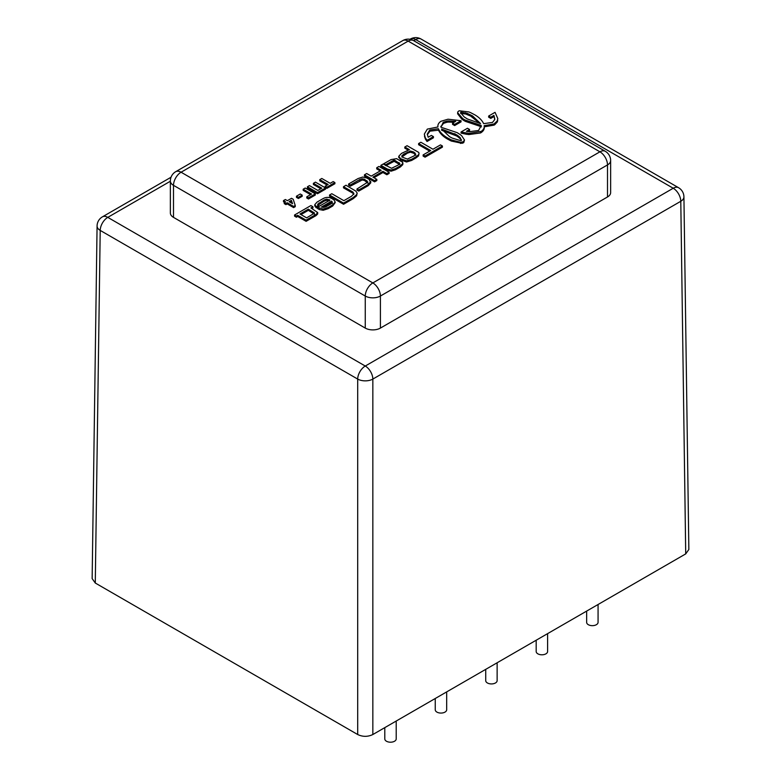 <?xml version="1.0" encoding="UTF-8"?>
<svg xmlns="http://www.w3.org/2000/svg" width="781" height="781" viewBox="0 0 781 781"><rect width="100%" height="100%" fill="white"/><g stroke="black" fill="none" stroke-linecap="round" stroke-linejoin="round"><path stroke-width="1.17" d="M678.572 187.713A10.709 6.18 120 0 0 673.222 188.241A10.709 6.18 60 0 1 680.788 201.283A10.709 6.18 -0.8 0 0 683.922 196.832A10.709 10.709 0 0 0 678.572 187.713L421.086 39.05A10.709 10.709 0 0 0 410.376 39.05A10.709 6.18 60 0 1 415.736 39.577A10.709 6.18 -60 0 1 421.086 39.05M92.148 578.614L95.282 583.026L100.212 230.415A10.709 6.18 -60 0 1 107.778 217.372A10.709 6.18 -120 0 0 102.428 216.845A10.709 10.709 0 0 0 97.078 225.963A10.709 6.18 0.8 0 0 100.212 230.415L357.698 379.078L357.698 734.53C362.745 736.922 367.792 736.922 372.84 734.53L372.84 379.078A10.709 6.18 -120 0 0 365.264 366.035A10.709 6.18 120 0 0 357.698 379.078A10.709 6.082 0 0 0 372.84 379.078L680.788 201.283L685.718 553.895L688.852 549.473M610.635 160.564A10.709 10.709 0 0 0 605.275 151.289A10.709 6.18 120 0 0 599.925 151.817A10.709 6.18 60 0 1 607.501 164.928A10.709 6.18 0 0 0 610.635 160.564L610.635 192.614A10.709 6.18 180 0 1 607.501 196.978L380.406 328.088A10.709 6.18 180 0 1 365.264 328.088L173.499 217.372A10.709 6.18 180 0 1 170.365 213.008L170.365 180.958A10.709 6.18 0 0 0 173.499 185.331A10.709 6.18 -60 0 1 181.075 172.22A10.709 6.18 -120 0 0 175.725 171.683A10.709 10.709 0 0 0 170.365 180.958M372.84 282.927A10.709 6.18 120 0 0 365.264 296.038A10.709 6.18 0 0 0 380.406 296.038A10.709 6.18 -120 0 0 372.84 282.927L181.075 172.22L408.16 41.11A10.709 6.18 -60 0 1 413.51 40.573A10.709 10.709 0 0 0 402.811 40.573A10.709 6.18 60 0 1 408.16 41.11L599.925 151.817L372.84 282.927M685.718 553.895L372.84 734.53M357.698 734.53L95.282 583.026M547.598 633.635L547.598 651.5A5.711 3.3 180 0 1 545.929 653.834A5.711 3.3 180 0 1 539.71 654.546A5.711 3.3 180 0 1 536.186 651.5L536.186 640.225M396.211 721.039L396.211 738.904A5.711 3.3 180 0 1 394.542 741.237A5.711 3.3 180 0 1 388.313 741.95A5.711 3.3 180 0 1 384.789 738.904L384.789 727.628M598.07 604.494L598.07 622.359A5.711 3.3 180 0 1 596.391 624.693A5.711 3.3 180 0 1 590.172 625.405A5.711 3.3 180 0 1 586.648 622.359L586.648 611.093M497.136 662.766L497.136 680.632A5.711 3.3 180 0 1 495.466 682.965A5.711 3.3 180 0 1 489.248 683.678A5.711 3.3 180 0 1 485.723 680.632L485.723 669.366M446.673 691.907L446.673 709.773A5.711 3.3 180 0 1 445.004 712.096A5.711 3.3 180 0 1 438.776 712.819A5.711 3.3 180 0 1 435.251 709.773L435.251 698.497M325.531 187.967L325.531 189.139L317.496 193.766L317.496 192.604L325.531 187.967L315.436 182.139L313.396 183.32L321.792 188.172L317.847 190.447L309.442 185.605L307.402 186.776L317.496 192.604M317.496 193.766L307.402 187.938L307.402 186.776M320.786 188.748L313.396 184.482L313.396 183.32M315.319 193.864L315.319 195.025L308.485 198.979L308.485 197.808L315.319 193.864L305.225 188.036L303.184 189.217L311.59 194.059L306.787 196.832L308.485 197.808M308.485 198.979L306.787 198.003L306.787 196.832M310.574 194.645L303.184 190.379L303.184 189.217M460.683 113.489L465.583 113.958L470.65 116.057L479.827 123.447M472.593 115.969L480.569 123.574L467.38 118.966L464.168 116.916L460.605 112.659L460.888 112.152L467.243 113.362L472.593 115.969L472.593 117.13M469 114.094L469 115.266L469.01 114.104M460.888 113.313L460.888 112.152M460.8 113.372L460.8 112.2M481.252 126.961L481.291 126.385M481.203 125.429L478.597 130.476L469.313 131.706L466.394 131.306L469.566 129.48L467.468 128.269L461.063 131.969L468.844 133.395L481.252 131.364C483.566 129.714 484.562 127.82 484.21 125.673L494.022 123.964L497.233 120.938L497.79 118.546L495.047 112.337L488.662 116.027L490.761 117.238L493.924 115.403L494.705 119.61L492.499 122.432L483.654 123.652C482.033 120.245 479.046 117.277 474.682 114.758L470.806 112.747A28.975 16.733 0 0 0 468.873 111.937L459.15 110.765L457.891 111.761L457.646 112.669L462.684 118.566A39.372 22.727 0 0 0 464.91 119.952L481.203 125.429M481.203 126.59L480.676 125.36M480.676 126.522L465.291 121.338L465.291 120.167L464.91 121.123A39.372 22.727 180 0 1 462.684 119.727L462.264 118.273M462.264 119.434L461.864 117.99M461.864 119.151L461.835 117.97M461.835 119.132L461.815 117.951M461.815 119.122L457.646 113.821L457.646 112.698M494.793 119.122L493.924 115.403M493.924 116.574L490.761 118.4L490.761 117.238M490.761 118.4L488.662 117.189L488.662 116.027M497.79 118.546L497.321 120.762M497.321 121.924L494.793 124.687M494.041 125.136L494.022 123.964L494.041 125.136L494.793 124.696L494.793 123.535M494.022 125.126L484.21 126.844C484.562 128.992 483.566 130.886 481.233 132.526L481.233 131.364M484.249 127.557L484.21 125.673M481.252 132.536L480.491 132.965L480.491 131.804M480.491 132.965L480.481 131.794M480.481 132.965L468.844 134.557L466.335 134.244L466.335 133.082M466.335 134.244L461.063 133.131L461.063 131.969M467.975 131.559L469.566 130.642L469.566 129.48M398.222 165.045L391.554 168.286L383.159 164.03L380.903 165.328L387.386 169.067L391.125 170.014L395.518 168.598L400.37 165.797L402.762 163.493L402.684 162.341L396.641 158.65L391.086 159.588L383.813 163.707L385.58 164.723L394.161 160.144L399.862 163.473L398.222 165.045M385.931 165.679L394.161 161.306L399.862 164.645M399.071 163.815L399.071 162.653M395.762 161.96L395.762 160.788M394.825 161.491L394.825 160.32M391.847 162.272L391.847 161.111M385.58 165.484L385.58 164.723M383.813 164.4L383.813 163.707M380.903 165.328L380.903 166.49L387.386 170.238L391.125 171.176L395.518 169.76L400.37 166.968L402.762 164.664L402.684 163.512M402.762 164.664L402.684 162.341M322.817 207.385L331.661 202.279L332.403 203.49M331.661 201.117L332.403 202.328L331.193 203.734L326.146 206.643L323.578 207.424L321.479 206.994L331.661 201.117L331.661 202.279M317.476 207.307L323.178 209.103L328.03 207.551L332.677 204.876L335.195 202.045L333.877 199.78L331.359 198.325C328.498 196.871 325.511 197.095 322.416 198.999L317.008 202.123L314.763 204.69L314.763 205.911L316.412 207.863L318.677 206.555L317.691 204.212L324.203 199.956L326.692 199.116L329.943 200.112L317.476 207.307L317.476 208.478L319.312 209.533L323.178 210.274L328.03 208.722L332.677 206.038L335.195 202.572M317.691 205.374L324.203 201.127L326.692 200.278L329.299 200.902M318.199 205.12L317.691 204.534M316.412 207.863L316.412 206.692L318.677 205.393M314.763 204.69L316.412 206.692M314.499 213.145L306.64 217.86L299.953 214.004L308.368 209.152L314.518 213.047M300.968 214.59L308.368 210.314L314.499 214.306M308.368 210.314L308.368 209.152M294.564 214.99L294.564 216.161L296.399 217.225L297.698 216.474L306.103 221.326L316.08 215.576L317.691 213.955L317.711 212.578L310.926 207.922L312.947 206.76L310.887 205.569L294.564 214.99L296.399 216.054L297.698 215.312L306.103 220.164L316.08 214.404L317.691 212.783L317.691 213.955L317.057 212.793M306.103 221.326L306.103 220.164M297.698 216.474L297.698 215.312M296.399 217.225L296.399 216.054M311.804 208.586L312.947 207.922L312.947 206.76M402.752 157.332L401.785 155.868L403.757 154.082L410.396 151.026L413.871 152.129L415.756 154.189L414.047 155.907L407.389 159.08L402.752 157.332M401.785 157.03L407.34 153.174L410.396 152.197L413.871 153.291L415.756 155.36M414.828 153.945L414.828 152.783M413.871 153.291L413.871 152.129M412.749 152.744L412.749 151.582M407.936 149.962L404.812 148.165L404.812 147.004L409.4 149.649L401.473 153.408L398.769 156.268L400.497 158.641L406.53 160.837L411.646 159.285L415.98 156.786L418.577 154.726L419.036 153.515L418.753 152.432L407.077 145.696L404.812 147.004M398.769 156.659L400.497 159.802L406.53 161.999L411.646 160.447L415.98 157.947L418.577 155.888L419.036 153.515M452.179 138.091L449.563 136.675L441.577 129.06L456.612 134.791A33.749 19.486 180 0 1 457.969 135.728L459.257 136.753A22.415 12.945 180 0 1 460.253 137.71L461.366 140.424L460.468 140.59L452.179 138.091M441.577 130.232L456.612 135.953A33.749 19.486 180 0 1 457.969 136.9L459.257 137.925A22.415 12.945 180 0 1 460.253 138.881L461.581 139.965M457.978 136.909L457.978 135.738L457.969 136.9M454.747 134.83L454.747 133.668M427.314 134.693L429.98 131.159L438.492 130.163C440.123 133.571 443.11 136.529 447.474 139.047L451.311 141.058L462.04 143.323L463.758 142.601L464.49 139.994L461.727 135.816A30.879 17.826 0 0 0 460.321 134.683L457.188 132.653L440.943 127.215L440.855 126.258M438.375 129.861L438.492 129.002C440.123 132.409 443.11 135.367 447.474 137.886L451.311 139.887L460.497 142.298L463.221 141.771L464.49 139.994M429.98 131.159L429.98 129.997L438.375 128.699M429.618 131.364L429.98 129.997M440.894 126.844L443.52 123.359L443.52 122.187L446.976 121.084A11.227 6.482 180 0 1 448.45 120.899L455.723 121.348L452.55 123.183L452.55 124.345L454.649 125.556L461.034 121.865L461.034 120.704L448.03 119.21L440.904 121.299C438.58 122.929 437.594 124.823 437.936 126.961L427.324 129.109L424.327 134.098L425.196 138.618A27.491 15.874 0 0 0 426.211 140.287L427.041 141.488L433.445 137.788L433.445 136.626L431.356 135.416L428.173 137.251L427.285 134.107L429.618 130.202M427.041 141.488L427.041 140.326L433.445 136.626M426.211 140.287L426.211 139.125L427.041 140.326M424.327 134.098L425.196 137.456A27.491 15.874 0 0 0 426.211 139.125M454.649 125.556L454.649 124.394L461.034 120.704M452.55 123.183L454.649 124.394M443.52 123.359L446.976 122.246A11.227 6.482 180 0 1 448.45 122.07L454.132 122.266M443.198 123.544L443.52 122.187M440.943 127.215L443.198 122.373M463.758 142.601L463.758 141.429M463.221 142.943L463.221 141.771M451.311 141.058L451.311 139.887M450.754 140.795L450.754 139.633M450.256 140.551L450.256 139.389M447.845 139.272L447.845 138.11M381.216 170.336L371.19 176.125L366.699 173.528L364.434 174.837L374.577 180.684L376.832 179.386L372.918 177.121L382.944 171.332L386.859 173.597L389.123 172.289L378.98 166.441L376.725 167.739L381.216 170.336M376.725 167.739L376.725 168.911L380.21 170.922M373.933 177.707L382.944 172.503L386.859 174.759L389.123 173.46L389.123 172.289M386.859 174.759L386.859 173.597M382.944 172.503L382.944 171.332M364.434 174.837L364.434 175.998L374.577 181.856L376.832 180.548L376.832 179.386M374.577 181.856L374.577 180.684M353.832 193.805L351.587 196.207L343.865 200.668L331.808 193.708L329.543 195.006L329.543 196.177L343.562 204.261L353.149 198.725L356.624 195.806L357.171 193.073L355.843 191.13L346.003 185.234L343.494 186.698L352.827 191.989L353.861 193.503M343.562 204.261L343.562 203.099L353.149 197.564L356.624 194.645L357.171 193.073M329.543 195.006L343.562 203.099M343.494 186.698L343.494 187.87L352.827 193.161L353.832 194.381M343.777 188.026L343.777 186.854M356.995 188.963L356.995 190.134L358.752 191.111L368.193 185.663L370.75 182.852L369.149 179.366L366.748 177.98L362.716 177.043L358.108 178.527L348.599 184.013L348.599 185.175L350.269 186.2L350.269 185.038L359.807 179.532L362.218 178.8L364.493 179.279L367.89 182.032L356.995 188.963L358.752 189.949L368.193 184.501L370.76 181.485L370.75 182.442M350.269 186.2L362.218 179.962L364.493 180.45L367.89 183.193M348.599 184.013L350.269 185.038M358.752 191.111L358.752 189.949M418.616 143.558L430.712 150.538L423.136 154.911L423.136 156.073L425.059 157.186L442.417 147.16L442.417 145.998L440.494 144.885L432.967 149.239L420.871 142.249L418.616 143.558L418.616 144.719L429.696 151.124M425.059 157.186L425.059 156.015L442.417 145.998M423.136 154.911L425.059 156.015M302.198 195.133L300.255 194.01L296.458 196.207L298.391 197.32L302.198 195.133L302.198 196.295L298.391 198.491L298.391 197.32M298.391 198.491L296.458 197.368L296.458 196.207M292.533 203.656L289.087 201.664L291.411 200.326L292.533 203.656M292.045 203.372L291.411 200.326M291.411 201.488L290.093 202.25M287.388 200.678L285.358 199.506L283.483 200.59L285.514 201.762L284.264 202.484L285.963 203.47L287.213 202.748L293.617 206.438L295.238 205.501L293.207 199.272L291.518 198.296L287.388 200.678M293.617 206.438L293.617 207.609L295.238 206.672L295.238 205.501M293.617 207.609L287.213 203.909L287.213 202.748M287.213 203.909L285.963 204.632L285.963 203.47M285.963 204.632L284.264 203.656L284.264 202.484M284.509 202.347L283.483 201.752L283.483 200.59M330.187 183.31L321.801 178.468L319.761 179.64L328.147 184.482L325.16 186.21L326.868 187.196L334.893 182.569L333.184 181.582L330.187 183.31M326.868 187.196L326.868 188.358L334.893 183.73L334.893 182.569M326.868 188.358L325.16 187.372L325.16 186.21M327.141 185.068L319.761 180.811L319.761 179.64M413.764 40.719L415.736 39.577L673.222 188.241L365.264 366.035L107.778 217.372L170.365 181.241M173.499 217.372L173.499 185.331L365.264 296.038L365.264 328.088M380.406 328.088L380.406 296.038L607.501 164.928L607.501 196.978M472.212 116.916L472.212 115.754M470.65 116.057L470.65 114.895M467.243 114.534L467.243 113.362M465.583 113.958L465.583 112.796M460.683 113.157L460.683 112.327M464.91 121.123L464.91 119.952M462.684 119.727L462.684 118.566M497.634 121.016L497.634 119.844M497.233 122.1L497.233 120.938M468.844 134.557L468.844 133.395M466.032 134.195L466.032 133.034M463.143 133.61L463.143 132.448M394.161 161.306L394.161 160.144M393.36 161.472L393.36 160.31M400.37 166.968L400.37 165.797M395.518 169.76L395.518 168.598M391.125 171.176L391.125 170.014M387.386 170.238L387.386 169.067M332.677 206.038L332.677 204.876M328.03 208.722L328.03 207.551M323.178 210.274L323.178 209.103M319.312 209.533L319.312 208.371M329.299 200.483L329.299 199.741M326.692 200.278L326.692 199.116M324.203 201.127L324.203 199.956M318.96 204.153L318.96 202.992M315.944 207.59L315.944 206.418M314.763 205.852L314.763 204.798M313.806 213.516L313.806 212.354M311.863 212.403L311.863 211.231M316.08 215.576L316.08 214.404M410.396 152.197L410.396 151.026M407.34 153.174L407.34 152.012M403.757 155.243L403.757 154.082M418.577 155.888L418.577 154.726M415.98 157.947L415.98 156.786M411.646 160.447L411.646 159.285M406.53 161.999L406.53 160.837M402.586 161.013L402.586 159.851M400.497 159.802L400.497 158.641M460.253 138.881L460.253 137.71M459.257 137.925L459.257 136.753M456.612 135.953L456.612 134.791M455.128 135.054L455.128 133.893M438.492 130.163L438.492 129.002M425.196 138.618L425.196 137.456M424.571 136.997L424.571 135.826M448.45 122.07L448.45 120.899M446.976 122.246L446.976 121.084M462.04 143.323L462.04 142.162M460.497 143.46L460.497 142.298M447.474 139.047L447.474 137.886M356.624 195.806L356.624 194.645M353.149 198.725L353.149 197.564M352.827 193.161L352.827 191.989M347.262 189.949L347.262 188.777M346.266 189.392L346.266 188.231M345.407 188.943L345.407 187.782M366.894 181.836L366.894 180.665M364.493 180.45L364.493 179.279M362.218 179.962L362.218 178.8M359.807 180.694L359.807 179.532M368.193 185.663L368.193 184.501M102.428 216.845L171.039 177.238M97.078 225.963L92.148 578.584M683.922 196.832L688.852 549.443M402.811 40.573L175.725 171.683M605.275 151.289L413.51 40.573M457.646 113.841L457.646 112.669M402.869 164.088L402.869 162.926M398.759 156.464L398.759 157.635"/></g></svg>
